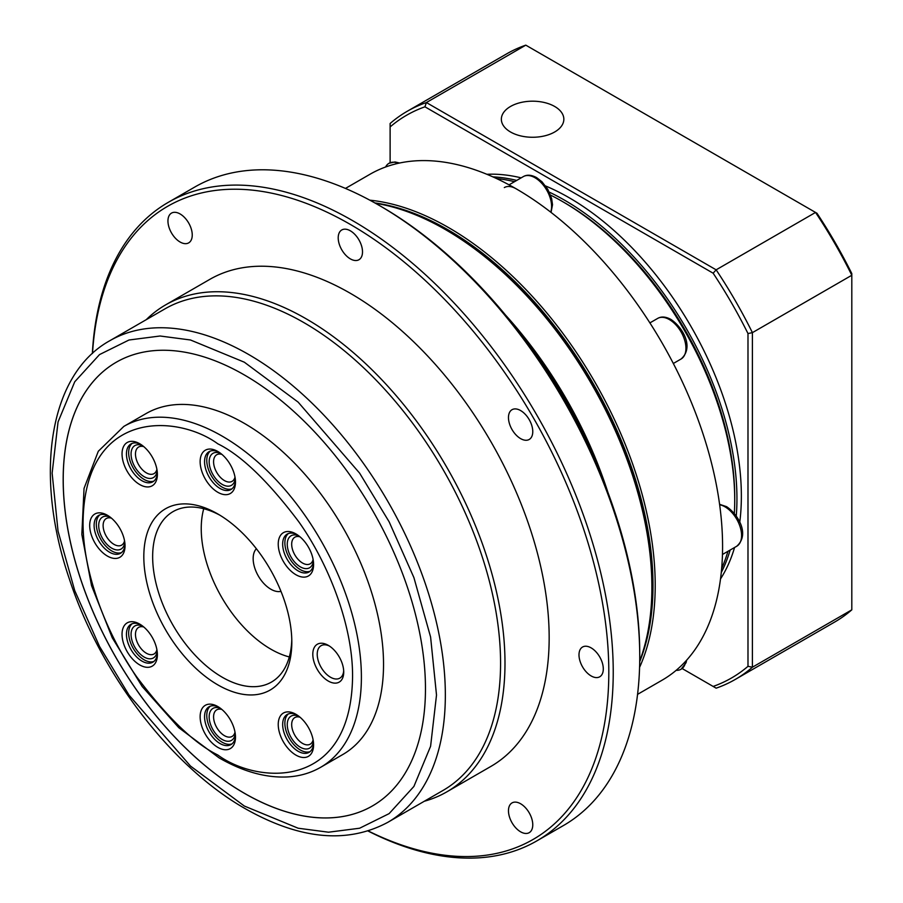 <?xml version="1.0" encoding="UTF-8"?>
<svg xmlns="http://www.w3.org/2000/svg" width="903" height="903" viewBox="0 0 903 903"><rect width="100%" height="100%" fill="white"/><g stroke="black" fill="none" stroke-linecap="round" stroke-linejoin="round"><path stroke-width="1.35" d="M639.708 661.639A290.54 167.744 -120 0 0 447.549 229.543A290.54 167.744 -120 0 0 374.869 202.927M639.584 667.362A292.098 168.647 -120 0 0 448.656 227.635A292.098 168.647 -120 0 0 369.846 200.173M637.563 694.362L662.08 680.207A292.098 168.647 -120 0 0 722.581 546.484A292.098 168.647 -120 0 0 662.08 342.914A292.098 168.647 -120 0 0 516.031 188.738A292.098 168.647 -120 0 0 369.982 174.268L345.465 188.422M721.666 568.393A243.675 140.687 -120 0 0 727.942 551.315M734.32 513.412A243.675 140.687 -120 0 0 734.726 499.935A243.675 140.687 -120 0 0 562.422 201.493L562.422 201.493A243.675 140.687 -120 0 0 550.548 195.104M734.726 499.935L734.726 497.384A240.559 138.881 -120 0 0 564.635 202.769L562.422 201.493M514.529 181.684A243.675 140.687 -120 0 0 496.616 178.58M516.031 188.738A23.433 13.522 -120 0 0 504.314 187.576M510.511 131.985A31.244 18.037 -0 0 0 544.554 135.89A31.244 18.037 -0 0 0 563.844 119.23A31.244 18.037 -0 0 0 554.69 106.475A31.244 18.037 -0 0 0 520.647 102.558A31.244 18.037 -0 0 0 501.357 119.23A31.244 18.037 -0 0 0 510.511 131.985M492.857 176.864A243.675 140.687 60 0 1 516.742 180.408M549.295 192.147A243.675 140.687 60 0 1 564.635 200.218A243.675 140.687 60 0 1 736.261 515.974M739.76 522.25A243.675 140.687 -120 0 0 569.048 197.667A243.675 140.687 -120 0 0 545.615 185.984M521.155 177.857A243.675 140.687 -120 0 0 486.909 174.302M390.119 162.743L390.119 123.485A328.026 189.393 60 0 1 407.253 111.272L506.651 53.875A328.026 189.393 60 0 1 525.794 45.15L816.978 213.266A324.899 187.587 60 0 1 851.811 273.598L851.811 609.83A328.026 189.393 60 0 1 834.677 622.043L735.279 679.428A328.026 189.393 60 0 1 716.135 688.165L682.137 668.536M407.253 111.272A328.026 189.393 60 0 1 426.385 102.547L424.952 106.814L713.144 273.203L716.135 269.828L815.544 212.431A328.026 189.393 60 0 1 851.811 275.257L752.402 332.643L747.989 333.546L747.989 666.324L752.402 667.215L752.402 332.643A328.026 189.393 60 0 0 716.135 269.828L426.385 102.547L525.794 45.15M851.811 609.83L752.402 667.215A328.026 189.393 60 0 1 735.279 679.428M713.144 273.203A324.899 187.587 60 0 1 747.989 333.546M390.119 126.928A324.899 187.587 60 0 1 424.952 106.814M747.989 666.324A324.899 187.587 60 0 1 713.144 686.438M720.515 578.925A243.675 140.687 -120 0 0 734.568 547.489M730.155 550.04A243.675 140.687 60 0 1 721.271 572.502M375.479 203.265A292.098 168.647 60 0 1 445.348 229.543A292.098 168.647 60 0 1 445.348 229.554L447.549 230.818A288.983 166.841 60 0 1 447.561 230.829A288.983 166.841 60 0 1 651.887 584.749L651.887 587.3A292.098 168.647 60 0 1 639.719 660.94M447.561 230.829L445.348 229.554A292.098 168.647 60 0 1 651.887 587.3M505.522 315.057A292.098 168.647 60 0 1 607.922 492.428M521.449 335.216A296.782 171.356 60 0 1 598.441 468.555M92.354 353.536A368.638 212.837 60 0 1 168.24 202.362L194.755 187.056A368.638 212.837 60 0 1 379.068 205.32A368.638 212.837 60 0 1 379.079 205.32L381.28 206.595A365.512 211.031 60 0 1 639.742 654.257L639.742 656.808A368.638 212.837 60 0 1 563.393 825.568L536.879 840.862A368.638 212.837 60 0 1 368.018 830.997M381.28 206.595L379.079 205.32A368.638 212.837 60 0 1 639.742 656.808M591.138 675.941A17.18 9.922 60 0 1 579.918 660.793A17.18 9.922 60 0 1 582.548 647.022A17.18 9.922 60 0 1 591.138 647.88A17.18 9.922 60 0 1 602.369 663.016A17.18 9.922 60 0 1 599.739 676.787A17.18 9.922 60 0 1 591.138 675.941M520.613 438.621A17.18 9.922 60 0 1 509.394 423.473A17.18 9.922 60 0 1 512.024 409.702A17.18 9.922 60 0 1 520.613 410.56A17.18 9.922 60 0 1 531.844 425.697A17.18 9.922 60 0 1 529.203 439.468A17.18 9.922 60 0 1 520.613 438.621M350.353 258.879A17.18 9.922 60 0 1 339.133 243.742A17.18 9.922 60 0 1 341.763 229.972A17.18 9.922 60 0 1 350.353 230.818A17.18 9.922 60 0 1 361.584 245.966A17.18 9.922 60 0 1 358.942 259.737A17.18 9.922 60 0 1 350.353 258.879M180.092 242.015A17.18 9.922 60 0 1 168.872 226.879A17.18 9.922 60 0 1 171.502 213.108A17.18 9.922 60 0 1 180.092 213.955A17.18 9.922 60 0 1 191.323 229.102A17.18 9.922 60 0 1 188.682 242.873A17.18 9.922 60 0 1 180.092 242.015M520.613 831.821A17.18 9.922 60 0 1 509.394 816.684A17.18 9.922 60 0 1 512.024 802.914A17.18 9.922 60 0 1 520.613 803.76A17.18 9.922 60 0 1 531.844 818.908A17.18 9.922 60 0 1 529.203 832.668A17.18 9.922 60 0 1 520.613 831.821M168.24 202.362A368.638 212.837 60 0 1 352.565 220.614A368.638 212.837 60 0 1 593.395 545.468A368.638 212.837 60 0 1 536.879 840.862M368.221 830.941A365.512 211.031 -120 0 0 608.656 661.696A365.512 211.031 -120 0 0 350.353 224.441A365.512 211.031 -120 0 0 92.512 353.389M146.252 319.673A281.172 162.337 60 0 1 165.588 304.898L209.778 279.388A281.172 162.337 60 0 1 350.353 293.317A281.172 162.337 60 0 1 534.034 541.089A281.172 162.337 60 0 1 490.939 766.387L446.759 791.897A281.172 162.337 60 0 1 424.297 801.254M165.588 304.898A281.172 162.337 60 0 1 306.173 318.827A281.172 162.337 60 0 1 489.855 566.587A281.172 162.337 60 0 1 446.759 791.897M109.715 340.77L164.944 308.882A278.045 160.531 60 0 1 303.961 322.653A278.045 160.531 60 0 1 485.611 567.671A278.045 160.531 60 0 1 442.989 790.464L387.759 822.351A278.045 160.531 60 0 0 430.381 599.547A278.045 160.531 60 0 0 248.743 354.54A278.045 160.531 60 0 0 109.715 340.77C49.134 374.35 33.637 474.222 69.17 578.394C100.098 673.57 171.412 766.94 245.616 808.885C299.852 839.542 347.237 844.034 387.759 822.351M116.261 362.238A256.17 147.9 -120 0 0 77.015 567.524A256.17 147.9 -120 0 0 244.363 793.252A256.17 147.9 -120 0 0 372.431 805.95M244.318 793.274A256.17 147.9 60 0 1 76.969 567.535A256.17 147.9 60 0 1 116.239 362.25A256.17 147.9 60 0 1 244.318 374.937A256.17 147.9 60 0 1 411.678 600.687A256.17 147.9 60 0 1 372.408 805.961A256.17 147.9 60 0 1 244.318 793.274M320.633 767.313C310.519 773.115 299.288 776.332 286.94 776.964C265.38 777.867 242.772 771.501 219.102 757.877L178.805 727.705L142.177 686.506L112.243 637.778L91.542 585.618L81.834 534.429L84.047 488.399L98.303 451.263L123.824 426.419L145.959 413.63A196.82 113.631 60 0 1 244.363 423.383A196.82 113.631 60 0 1 372.939 596.815A196.82 113.631 60 0 1 342.768 754.536L320.633 767.313A196.82 113.631 60 0 0 350.804 609.604A196.82 113.631 60 0 0 222.228 436.16A196.82 113.631 60 0 0 123.824 426.408M295.913 755.1A24.991 14.425 60 0 1 278.237 724.488A24.991 14.425 60 0 1 295.913 714.284L295.913 714.284A24.991 14.425 60 0 1 313.589 744.896A24.991 14.425 60 0 1 295.913 755.1M297.053 714.984A21.864 12.631 -120 0 0 287.188 714.476A21.864 12.631 -120 0 0 283.835 731.994A21.864 12.631 -120 0 0 298.125 751.273A21.864 12.631 -120 0 0 309.052 752.357A21.864 12.631 -120 0 0 313.544 743.553M139.705 664.913A24.991 14.425 60 0 1 122.04 634.301A24.991 14.425 60 0 1 139.705 624.097L139.705 624.097A24.991 14.425 60 0 1 157.382 654.709A24.991 14.425 60 0 1 139.705 664.913M140.857 624.797A21.864 12.631 -120 0 0 130.98 624.289A21.864 12.631 -120 0 0 127.628 641.819A21.864 12.631 -120 0 0 141.918 661.086A21.864 12.631 -120 0 0 152.855 662.17A21.864 12.631 -120 0 0 157.348 653.366M139.705 484.539A24.991 14.425 60 0 1 122.04 453.938A24.991 14.425 60 0 1 139.705 443.734L139.705 443.734A24.991 14.425 60 0 1 157.382 474.335A24.991 14.425 60 0 1 139.705 484.539M140.857 444.434A21.864 12.631 -120 0 0 130.98 443.926A21.864 12.631 -120 0 0 127.628 461.444A21.864 12.631 -120 0 0 141.918 480.712A21.864 12.631 -120 0 0 152.855 481.796A21.864 12.631 -120 0 0 157.348 473.003M295.913 574.726A24.991 14.425 60 0 1 278.237 544.114A24.991 14.425 60 0 1 295.913 533.91L295.913 533.91A24.991 14.425 60 0 1 313.589 564.522A24.991 14.425 60 0 1 295.913 574.726M297.053 534.61A21.864 12.631 -120 0 0 287.188 534.102A21.864 12.631 -120 0 0 283.835 551.631A21.864 12.631 -120 0 0 298.125 570.899A21.864 12.631 -120 0 0 309.052 571.983A21.864 12.631 -120 0 0 313.544 563.179M217.815 684.869A104.658 60.422 60 0 1 143.814 556.688A104.658 60.422 60 0 1 217.815 513.965L217.815 513.965A104.658 60.422 60 0 1 291.816 642.135A104.658 60.422 60 0 1 217.815 684.869M220.061 515.297A98.404 56.821 -120 0 0 173.026 511.64A98.404 56.821 -120 0 0 157.946 590.494A98.404 56.821 -120 0 0 222.228 677.216A98.404 56.821 -120 0 0 271.431 682.092A98.404 56.821 -120 0 0 291.782 639.527M328.263 681.043A21.864 12.631 60 0 1 312.799 654.257A21.864 12.631 60 0 1 328.263 645.329L328.263 645.329A21.864 12.631 60 0 1 343.727 672.114A21.864 12.631 60 0 1 328.263 681.043M329.414 646.04A18.749 10.825 -120 0 0 321.107 645.679A18.749 10.825 -120 0 0 318.228 660.691A18.749 10.825 -120 0 0 330.475 677.216A18.749 10.825 -120 0 0 339.844 678.142A18.749 10.825 -120 0 0 343.682 670.76M217.815 492.282A24.991 14.425 60 0 1 200.139 461.67A24.991 14.425 60 0 1 217.815 451.466L217.815 451.466A24.991 14.425 60 0 1 235.48 482.078A24.991 14.425 60 0 1 217.815 492.282M218.955 452.166A21.864 12.631 -120 0 0 209.09 451.658A21.864 12.631 -120 0 0 205.737 469.188A21.864 12.631 -120 0 0 220.016 488.455A21.864 12.631 -120 0 0 230.954 489.539A21.864 12.631 -120 0 0 235.446 480.735M107.355 556.045A24.991 14.425 60 0 1 89.69 525.444A24.991 14.425 60 0 1 107.355 515.241L107.355 515.241A24.991 14.425 60 0 1 125.032 545.852A24.991 14.425 60 0 1 107.355 556.045M108.495 515.94A21.864 12.631 -120 0 0 98.63 515.432A21.864 12.631 -120 0 0 95.278 532.951A21.864 12.631 -120 0 0 109.568 552.23A21.864 12.631 -120 0 0 120.505 553.302A21.864 12.631 -120 0 0 124.998 544.509M217.815 747.357A24.991 14.425 60 0 1 200.139 716.745A24.991 14.425 60 0 1 217.815 706.552L217.815 706.552A24.991 14.425 60 0 1 235.48 737.153A24.991 14.425 60 0 1 217.815 747.357M218.955 707.252A21.864 12.631 -120 0 0 209.09 706.744A21.864 12.631 -120 0 0 205.737 724.262A21.864 12.631 -120 0 0 220.016 743.53A21.864 12.631 -120 0 0 230.954 744.614A21.864 12.631 -120 0 0 235.446 735.821M288.35 713.934A21.864 12.631 -120 0 0 286.364 731.735A21.864 12.631 -120 0 0 300.327 749.998A21.864 12.631 -120 0 0 310.101 751.623M132.143 623.747A21.864 12.631 -120 0 0 130.156 641.548A21.864 12.631 -120 0 0 144.13 659.811A21.864 12.631 -120 0 0 153.905 661.436M132.143 443.384A21.864 12.631 -120 0 0 130.156 461.185A21.864 12.631 -120 0 0 144.13 479.437A21.864 12.631 -120 0 0 153.905 481.062M288.35 533.56A21.864 12.631 -120 0 0 286.364 551.361A21.864 12.631 -120 0 0 300.327 569.624A21.864 12.631 -120 0 0 310.101 571.249M203.739 508.728A98.404 56.821 -120 0 0 270.832 649.155A98.404 56.821 -120 0 0 289.31 656.944M210.252 451.116A21.864 12.631 -120 0 0 208.266 468.917A21.864 12.631 -120 0 0 222.228 487.18A21.864 12.631 -120 0 0 232.003 488.805M99.793 514.891A21.864 12.631 -120 0 0 97.806 532.691A21.864 12.631 -120 0 0 111.78 550.954A21.864 12.631 -120 0 0 121.555 552.568M210.252 706.202A21.864 12.631 -120 0 0 208.266 723.992A21.864 12.631 -120 0 0 222.228 742.255A21.864 12.631 -120 0 0 232.003 743.88M313.33 741.261A18.489 10.678 60 0 1 300.327 747.232A18.489 10.678 60 0 1 287.278 725.414A18.489 10.678 60 0 1 298.927 716.327M300.01 717.208A15.362 8.872 -120 0 0 294.863 717.558A15.362 8.872 -120 0 0 292.504 729.872A15.362 8.872 -120 0 0 302.539 743.406A15.362 8.872 -120 0 0 310.226 744.162A15.362 8.872 -120 0 0 313.104 739.884M157.122 651.074A18.489 10.678 60 0 1 144.13 657.045A18.489 10.678 60 0 1 131.082 635.227A18.489 10.678 60 0 1 142.719 626.14M143.814 627.021A15.362 8.872 -120 0 0 138.656 627.382A15.362 8.872 -120 0 0 136.297 639.685A15.362 8.872 -120 0 0 146.342 653.219A15.362 8.872 -120 0 0 154.018 653.986A15.362 8.872 -120 0 0 156.896 649.697M157.122 470.711A18.489 10.678 60 0 1 144.13 476.682A18.489 10.678 60 0 1 131.082 454.864A18.489 10.678 60 0 1 142.719 445.766M143.814 446.658A15.362 8.872 -120 0 0 138.656 447.008A15.362 8.872 -120 0 0 136.297 459.311A15.362 8.872 -120 0 0 146.342 472.856A15.362 8.872 -120 0 0 154.018 473.612A15.362 8.872 -120 0 0 156.896 469.334M313.33 560.898A18.489 10.678 60 0 1 300.327 566.858A18.489 10.678 60 0 1 287.278 545.051A18.489 10.678 60 0 1 298.927 535.953M300.01 536.833A15.362 8.872 -120 0 0 294.863 537.195A15.362 8.872 -120 0 0 292.504 549.498A15.362 8.872 -120 0 0 302.539 563.032A15.362 8.872 -120 0 0 310.226 563.799A15.362 8.872 -120 0 0 313.104 559.51M280.98 591.363A24.991 14.425 60 0 1 270.832 589.207A24.991 14.425 60 0 1 255.154 569.161A24.991 14.425 60 0 1 256.362 548.731M235.22 478.443A18.489 10.678 60 0 1 222.228 484.414A18.489 10.678 60 0 1 209.18 462.596A18.489 10.678 60 0 1 220.829 453.509M221.912 454.39A15.362 8.872 -120 0 0 216.754 454.74A15.362 8.872 -120 0 0 214.406 467.054A15.362 8.872 -120 0 0 224.441 480.588A15.362 8.872 -120 0 0 232.116 481.344A15.362 8.872 -120 0 0 235.006 477.066M124.772 542.218A18.489 10.678 60 0 1 111.78 548.189A18.489 10.678 60 0 1 98.72 526.37A18.489 10.678 60 0 1 110.369 517.272M111.453 518.164A15.362 8.872 -120 0 0 106.306 518.514A15.362 8.872 -120 0 0 103.947 530.829A15.362 8.872 -120 0 0 113.981 544.362A15.362 8.872 -120 0 0 121.668 545.119A15.362 8.872 -120 0 0 124.546 540.841M235.22 733.529A18.489 10.678 60 0 1 222.228 739.501A18.489 10.678 60 0 1 209.18 717.682A18.489 10.678 60 0 1 220.829 708.584M221.912 709.465A15.362 8.872 -120 0 0 216.754 709.826A15.362 8.872 -120 0 0 214.406 722.129A15.362 8.872 -120 0 0 224.441 735.674A15.362 8.872 -120 0 0 232.116 736.43A15.362 8.872 -120 0 0 235.006 732.141M722.468 554.476L736.724 546.247A23.433 13.522 -120 0 0 740.313 527.465A23.433 13.522 -120 0 0 725.007 506.82A23.433 13.522 -120 0 0 719.646 504.754M669.371 319.572A23.433 13.522 -120 0 0 657.655 318.42C661.335 316.298 665.759 316.626 670.929 319.425C682.375 327.01 694.565 347.17 681.088 358.999A23.433 13.522 -120 0 0 684.677 340.228A23.433 13.522 -120 0 0 669.371 319.572M550.706 212.137A23.433 13.522 -120 0 0 535.027 177.767A23.433 13.522 -120 0 0 523.322 176.604C527.002 174.482 531.427 174.821 536.596 177.609L541.958 181.751L547.794 189.314L551.631 198.525L552.512 204.733L551.044 212.397M396.248 163.782L392.85 164.673M398.336 163.296A23.433 13.522 -120 0 0 388.979 163.296A23.433 13.522 -120 0 0 385.592 167.01M676.178 670.319A23.433 13.522 -120 0 0 681.088 669.236A23.433 13.522 -120 0 0 685.772 661.131M681.833 665.195L684.305 662.7M244.318 806.029L190.51 766.083L129.005 695.073L99.522 646.435L74.746 590.641L58.052 531.19L52.137 473.149L58.052 421.938L74.746 381.766L99.522 354.586L129.005 340.002L160.102 336.006L190.51 339.991L244.318 362.193L298.137 402.128L359.631 473.149L389.125 521.787L413.901 577.581L430.596 637.021L436.51 695.062L430.596 746.284L413.901 786.445L389.125 813.626L359.631 828.22L328.534 832.205L298.137 828.22L244.318 806.029M217.815 755.01C194.393 743.564 167.439 717.637 136.963 677.216C108.021 636.626 82.523 574.127 83.065 521.618C84.893 407.513 178.399 414.804 217.815 443.813C241.236 455.259 268.18 481.197 298.667 521.618C327.597 562.197 353.096 624.695 352.565 677.216C350.725 791.321 257.231 784.018 217.815 755.01M719.589 504.325L726.576 506.662C738.022 514.247 750.212 534.407 736.724 546.247M388.979 163.296L394.983 161.953L399.611 163.014M673.333 363.48L681.088 358.999M649.9 322.89L657.655 318.42M509.055 184.844L523.322 176.604M686.641 660.172L686.054 662.746L681.088 669.236"/></g></svg>
